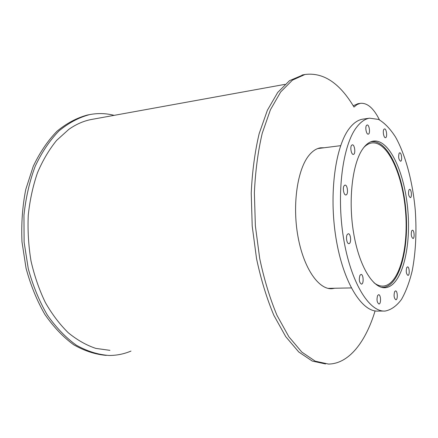 <?xml version="1.0" encoding="UTF-8"?>
<svg xmlns="http://www.w3.org/2000/svg" width="438" height="438" viewBox="0 0 438 438"><rect width="100%" height="100%" fill="white"/><g stroke="black" fill="none" stroke-linecap="round" stroke-linejoin="round"><path stroke-width="0.66" d="M363.83 147.458C366.316 144.896 368.933 143.401 371.67 142.969C387.384 140.702 402.659 174.149 405.544 211.379C408.698 248.581 399.084 284.82 383.288 286.08C380.244 286.277 377.151 285.182 374.008 282.784M370.471 141.95L371.484 141.742C387.488 139.432 403.015 173.486 405.955 211.335C409.158 249.156 399.385 286.041 383.299 287.323L381.416 287.284M363.058 148.482C366.228 144.14 369.661 141.677 373.351 141.091C389.393 138.769 404.953 173.076 407.915 211.187C411.14 249.266 401.372 286.414 385.248 287.7C373.061 288.817 359.023 266.074 353.559 232.677C348.013 199.345 352.535 162.651 363.058 148.482M359.976 275.261L360.983 274.445C363.507 274.035 363.989 284.174 361.443 284.125C359.237 282.554 358.749 279.603 359.976 275.261M377.622 295.546L378.596 294.708C380.918 294.347 381.29 304.103 378.952 304.016C376.959 302.532 376.516 299.707 377.622 295.546M394.622 291.692L395.503 290.898C397.611 290.558 398 299.86 395.87 299.778C394.047 298.355 393.631 295.655 394.622 291.692M406.732 267.58L407.499 266.884C409.448 266.534 409.93 275.447 407.959 275.392C406.229 273.991 405.818 271.385 406.732 267.58M411.715 230.799L412.388 230.202C414.244 229.824 414.857 238.502 412.974 238.486C411.26 237.067 410.839 234.505 411.715 230.799M408.977 189.851L409.579 189.347C411.424 188.926 412.191 197.565 410.313 197.598C408.539 196.131 408.09 193.547 408.977 189.851M399.122 153.251L399.68 152.818C401.591 152.336 402.527 161.146 400.573 161.233C398.668 159.678 398.18 157.023 399.122 153.251M383.907 129.325L384.46 128.92C386.513 128.378 387.608 137.532 385.506 137.663C383.825 138.173 382.462 131.088 383.907 129.325M366.513 125.399L367.11 124.983C369.36 124.387 370.553 133.979 368.254 134.143C366.403 134.696 364.914 127.234 366.513 125.399M351.577 145.306L352.272 144.836C354.736 144.217 355.908 154.231 353.395 154.39C351.391 154.953 349.852 147.299 351.577 145.306M344.142 185.701L344.969 185.115C347.591 184.54 348.582 194.828 345.921 194.937C343.846 195.457 342.379 187.886 344.142 185.701M347.274 234.489L348.226 233.772C350.871 233.273 351.594 243.61 348.916 243.637C346.885 244.081 345.582 236.832 347.274 234.489M356.844 126.943C360.803 121.873 365.024 118.955 369.513 118.178L378.569 119.421C384.58 122.914 390.236 128.799 395.541 137.067C405.687 155.244 412.755 182.12 415.284 210.36C416.752 231.992 415.75 252.047 412.273 270.525C409.519 281.973 405.922 291.609 401.476 299.444C396.598 305.987 391.161 309.852 385.166 311.051C369.245 312.371 350.564 282.291 343.436 237.588C336.209 192.955 342.762 144.567 356.844 126.943M383.776 311.051L378.142 311.062C361.996 312.371 343.124 282.455 335.973 238.015C328.724 193.645 335.431 145.515 349.721 127.934C353.734 122.886 358.021 119.968 362.571 119.185L363.43 119.059M106.314 355.382C95.358 354.462 84.49 350.926 73.699 344.766C63.171 337.085 53.551 326.956 44.846 314.385C36.896 300.572 30.633 285.176 26.045 268.204L21.982 241.814C21.188 223.785 22.447 206.331 25.765 189.446L33.277 166.248C39.913 152.325 47.819 140.653 57 131.23C66.675 123.259 76.836 117.855 87.485 115.013L89.002 114.729M130.995 351.073C123.992 354.024 116.667 355.492 109.024 355.47C98.063 354.681 87.167 351.26 76.332 345.199C65.76 337.599 56.08 327.525 47.304 314.977C39.283 301.169 32.943 285.751 28.278 268.724L24.117 242.23L23.948 215.354C25.798 197.702 29.56 181.321 35.232 166.21C41.851 152.189 49.757 140.439 58.944 130.951C68.635 122.93 78.813 117.493 89.478 114.641C97.811 113.026 106.034 113.261 114.143 115.353M334.785 288.237L332.009 288.691C318.59 289.786 303.485 268.007 297.878 236.044C292.19 204.141 297.517 168.909 309.201 155.101C312.727 150.88 316.515 148.449 320.578 147.814L324.284 147.743M330.017 288.664L331.922 288.292M321.448 148.104L319.537 148.017M325.543 363.951L312.261 361.065L298.782 352.01L285.757 336.685L273.903 315.415C266.786 298.524 260.999 279.603 256.542 258.655L252.206 226.074L251.226 193.142C252.233 171.608 254.872 151.783 259.154 133.678L267.383 110.256L277.714 92.434L289.502 80.68L303.31 74.805M375.092 310.898C365.703 341.952 348.889 363.863 328.473 364.066L315.25 361.18L301.826 352.103L288.85 336.745L277.03 315.42C269.928 298.486 264.158 279.515 259.707 258.513L255.37 225.855L254.374 192.835C255.37 171.247 257.993 151.378 262.242 133.229L270.427 109.763L280.709 91.909L292.442 80.138L304.974 74.493C323.326 72.144 339.664 82.996 353.981 107.053L357.03 104.578L360.271 103.357C367.197 102.612 373.587 108.104 379.439 119.831M353.203 105.777L358.06 103.702M109.916 350.345L95.834 348.396C86.368 345.237 77.198 340.036 68.323 332.809C59.771 324.438 52.1 314.309 45.306 302.423C39.174 289.677 34.41 275.869 31.01 260.999C28.503 245.784 27.589 230.503 28.267 215.151C29.872 200.073 32.949 185.92 37.504 172.709C42.809 160.281 49.182 149.511 56.622 140.395L68.755 129.418C75.96 124.326 83.434 121.025 91.181 119.519L92.67 119.246M382.308 286.096L383.288 286.08M328.089 288.368L351.281 287.925M381.679 287.35L382.297 287.339M317.698 148.581L340.633 145.668M370.74 141.835L371.484 141.742M384.246 287.717L385.248 287.7M362.571 119.185L369.513 118.178M89.478 114.641L87.485 115.013M330.909 288.713L332.009 288.691M304.974 74.493L302.094 75.029M360.271 103.357L357.632 103.768M91.181 119.519L284.963 84.359"/></g></svg>
